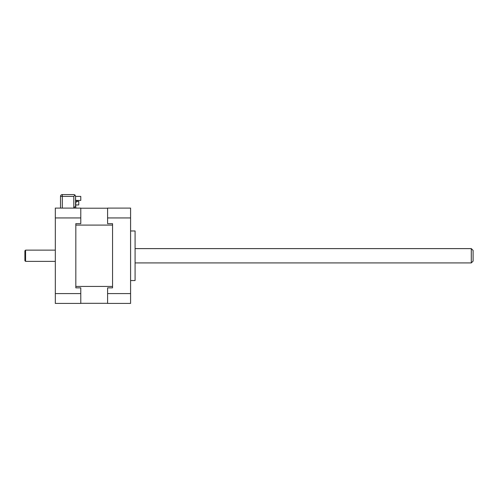 <?xml version="1.0" encoding="UTF-8"?>
<svg xmlns="http://www.w3.org/2000/svg" width="498" height="498" viewBox="0 0 498 498"><rect width="100%" height="100%" fill="white"/><g stroke="black" fill="none" stroke-linecap="round" stroke-linejoin="round"><path stroke-width="0.75" d="M25.579 261.394L25.579 250.127L24.9 250.805L24.9 260.715L25.579 261.394L55.322 261.394M471.295 262.203L471.295 262.913L473.1 261.114L473.1 250.407L471.295 248.608L471.295 262.203M75.603 196.61L75.074 195.11L73.797 196.386L73.797 208.102M74.252 208.102L74.252 206.975L75.547 206.975L75.547 196.61L75.827 208.102M62.306 208.102L62.306 194.581L73.797 194.581L75.074 195.11A1.805 1.805 0 0 0 74.252 194.637M62.306 194.581A1.805 1.805 0 0 0 60.501 196.386A1.805 1.805 0 0 1 62.306 194.581L73.797 194.581M73.797 196.386L60.501 196.386L60.501 208.102M107.599 217.943L107.599 208.102L130.582 208.102L130.582 217.943L107.599 217.943L107.599 223.658L112.554 223.658L112.554 287.863L107.599 287.863L107.599 293.577L130.582 293.577L130.582 303.419L107.599 303.419L107.599 293.577M80.782 293.577L80.782 303.419L55.322 303.419L55.322 293.577L80.782 293.577L80.782 287.863L75.827 287.863L75.827 286.437L112.554 286.437L112.554 287.863M112.554 223.658L112.554 225.084L75.827 225.084L75.827 223.658L80.782 223.658L80.782 217.943L55.322 217.943L55.322 208.102L80.782 208.102L80.782 217.943M130.582 217.943L130.582 293.577M130.582 230.972L135.089 230.972L135.089 280.548L130.582 280.548M75.827 287.863L75.827 223.658M55.322 293.577L55.322 217.943M80.782 208.214L107.599 208.214M107.599 303.307L80.782 303.307M76.729 202.014L75.827 202.014L76.729 202.014L76.729 201.348L78.759 201.348L78.759 204.946L75.827 204.946M78.528 200.439L75.827 200.713M75.603 196.386L80.782 196.386L80.782 200.439L75.827 200.439M55.322 250.127L25.579 250.127M135.089 262.913L471.295 262.913M135.089 248.608L471.295 248.608"/></g></svg>
